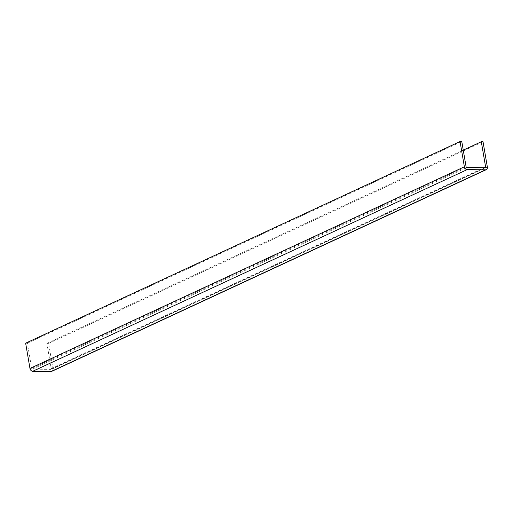 <?xml version="1.0" encoding="UTF-8"?>
<svg xmlns="http://www.w3.org/2000/svg" width="513" height="513" viewBox="0 0 513 513"><rect width="100%" height="100%" fill="white"/><g stroke="black" fill="none" stroke-linecap="round" stroke-linejoin="round"><path stroke-width="0.38" stroke-dasharray="2.56 1.92" d="M25.65 343.191L27.375 343.203L31.691 368.462A0.731 0.551 65.1 0 0 32.383 369.168L50.761 369.366A0.731 0.551 65.1 0 0 51.217 368.667L46.901 343.409L48.62 343.428L52.942 368.687A2.918 2.206 -114.9 0 1 51.871 371.309M48.62 343.428L483.034 141.774M27.375 343.203L461.783 141.55M46.901 343.409L463.252 150.136M487.35 167.033L52.942 368.687M466.099 166.808L31.691 368.462M32.383 369.168L466.798 167.514M485.17 167.706L50.761 369.366M51.217 368.667L484.15 167.7M485.362 167.668L50.947 369.322"/><path stroke-width="0.77" d="M483.034 141.774L487.35 167.033A2.918 2.206 65.1 0 1 486.279 169.656A2.918 2.206 65.1 0 1 485.535 169.809L467.157 169.617L32.742 371.277A2.918 2.206 -114.9 0 1 29.966 368.443L25.65 343.191L460.058 141.53L461.783 141.55L466.099 166.808A0.731 0.551 -114.9 0 0 466.798 167.514L485.17 167.706A0.731 0.551 -114.9 0 0 485.625 167.014L481.309 141.755L483.034 141.774M486.279 169.656L51.871 371.309A2.918 2.206 -114.9 0 1 51.12 371.47L32.742 371.277M29.966 368.443L464.38 166.789L460.058 141.53M463.252 150.136L481.309 141.755M464.38 166.789A2.918 2.206 65.1 0 0 467.157 169.617M51.12 371.47L485.535 169.809M484.15 167.7L485.625 167.014"/></g></svg>
